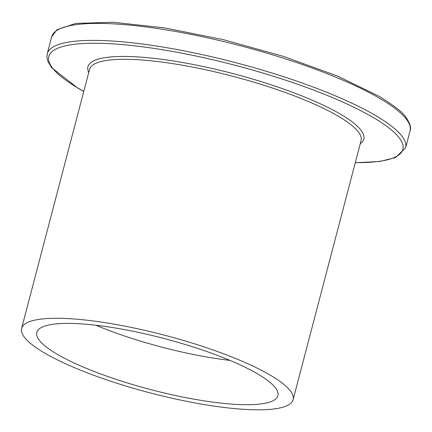 <?xml version="1.0" encoding="UTF-8"?>
<svg xmlns="http://www.w3.org/2000/svg" width="432" height="432" viewBox="0 0 432 432"><rect width="100%" height="100%" fill="white"/><g stroke="black" fill="none" stroke-linecap="round" stroke-linejoin="round"><path stroke-width="0.65" d="M270.221 375.127A140.351 29.732 14.7 0 1 293.117 399.665A140.351 29.732 14.7 0 1 193.369 402.64A140.351 29.732 14.7 0 1 44.496 352.971A140.351 29.732 14.7 0 1 21.6 328.433A140.351 29.732 14.7 0 1 121.349 325.458A140.351 29.732 14.7 0 1 270.221 375.127M57.137 354.213A124.632 26.401 14.7 0 1 36.806 332.424A124.632 26.401 14.7 0 1 125.383 329.778A124.632 26.401 14.7 0 1 257.58 373.885A124.632 26.401 14.7 0 1 277.911 395.674A124.632 26.401 14.7 0 1 189.335 398.32A124.632 26.401 14.7 0 1 57.137 354.213M229.948 360.407A124.632 26.401 14.7 0 1 95.909 325.237M88.744 72.49A142.598 30.208 14.7 0 1 177.601 61.668A142.598 30.208 14.7 0 1 340.529 114.194A142.598 30.208 14.7 0 1 360.266 143.721M293.117 399.665L361.06 140.681A140.351 29.732 -165.3 0 0 338.164 116.138A140.351 29.732 -165.3 0 0 189.292 66.469A140.351 29.732 -165.3 0 0 89.543 69.449L21.6 328.433M379.852 98.453A185.269 39.247 -165.3 0 0 183.341 32.891A185.269 39.247 -165.3 0 0 51.673 36.823L56.927 29.759L75.692 23.436L112.99 22.243L164.3 27.837L223.457 39.685L283.543 56.419L337.559 76.081L379.177 96.341C394.27 105.7 403.148 112.628 405.81 117.121C410.081 123.293 411.502 127.867 410.076 130.847A185.269 39.247 -165.3 0 0 379.852 98.453M51.673 36.823L47.218 53.806A185.269 39.247 14.7 0 1 178.886 49.874A185.269 39.247 14.7 0 1 375.397 115.436A185.269 39.247 14.7 0 1 405.621 147.83L395.555 157.534L379.847 161.471L355.277 162.74M355.304 162.626A183.022 38.772 -165.3 0 0 373.032 117.385A183.022 38.772 -165.3 0 0 126.981 45.02A183.022 38.772 -165.3 0 0 78.689 88.495A183.022 38.772 -165.3 0 0 83.786 91.395M47.218 53.806L46.931 57.758L47.72 61.058L51.554 67.63L78.111 88.312L83.754 91.508M405.621 147.83L410.076 130.847"/></g></svg>
